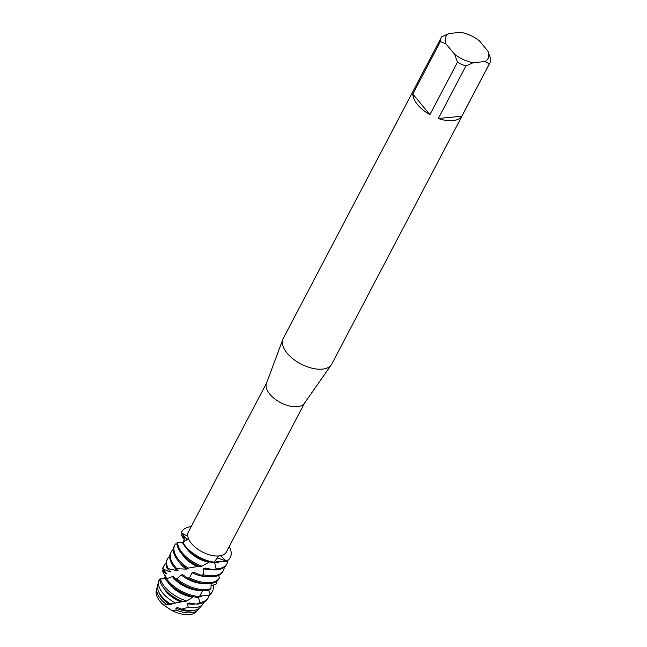 <?xml version="1.0" encoding="UTF-8"?>
<svg xmlns="http://www.w3.org/2000/svg" width="647" height="647" viewBox="0 0 647 647"><rect width="100%" height="100%" fill="white"/><g stroke="black" fill="none" stroke-linecap="round" stroke-linejoin="round"><path stroke-width="0.97" d="M197.189 610.566A22.863 11.945 -152.3 0 1 189.409 614.65A22.863 11.945 -152.3 0 1 171.908 610.533L163.893 605.204A22.863 11.945 -152.3 0 1 156.72 589.32M219.034 555.991L219.236 555.919A21.488 11.225 -152.3 0 1 219.018 555.943A21.488 11.225 -152.3 0 1 188.115 537.649L187.905 538.959L182.365 542.461A27.433 14.331 27.7 0 0 185.422 546.99A27.433 14.331 27.7 0 0 213.316 562.599L214.246 562.194L218.185 556.42L219.034 555.991M487.911 51.105L490.709 58.998A27.433 14.331 -152.3 0 1 489.819 63.034L331.806 363.994A27.433 14.331 -152.3 0 1 331.313 364.811L304.413 403.291A21.488 11.225 -152.3 0 1 297.385 406.672A21.488 11.225 -152.3 0 1 275.104 399.167A21.488 11.225 -152.3 0 1 266.451 383.356L282.844 339.368A27.433 14.331 -152.3 0 1 283.232 338.494L441.246 37.534A27.433 14.331 -152.3 0 1 441.675 36.814L448.969 33.49L460.777 32.35A23.777 12.422 -152.3 0 1 479.306 40.737L487.911 51.105A23.777 12.422 -152.3 0 1 484.991 61.554L489.383 63.754L461.845 116.217A27.433 14.331 -152.3 0 1 452.811 120.625A27.433 14.331 -152.3 0 1 438.342 118.482L465.889 66.018A27.433 14.331 -152.3 0 1 457.461 62.209L429.915 114.665L412.802 94.025L440.348 41.57L446.05 43.939L454.655 54.316L457.461 62.209M219.236 555.919L220.627 555.7L226.191 561.046L217.958 558.078L216.187 558.329L217.958 558.078L226.191 561.046L225.52 561.733L216.211 561.709L214.667 562.777L216.09 568.899L214.303 569.918L205.309 568.058L203.627 568.802L203.134 574.682L201.16 575.288L193.744 572.255L192.078 572.716L189.539 577.811L187.598 578.078L182.729 574.73L181.249 574.989L176.874 578.895L175.191 578.936L173.436 576.186A21.82 11.403 -152.3 0 1 173.436 576.186L166.546 578.839L165.309 578.798A27.433 14.331 27.7 0 0 167.306 581.507A27.433 14.331 27.7 0 0 197.626 597.416L199.486 596.502L202.657 590.606M304.632 402.984L226.434 551.923A21.488 11.225 -152.3 0 1 220.627 555.7L220.627 555.708M331.313 364.811A27.433 14.331 -152.3 0 1 322.343 369.13A27.433 14.331 -152.3 0 1 293.9 359.546A27.433 14.331 -152.3 0 1 282.844 339.368M489.819 63.034A27.433 14.331 -152.3 0 1 489.383 63.754M183.974 542.154A21.82 11.403 -152.3 0 1 183.95 541.871L182.858 542.388L184.266 539.719L181.33 535.077L184.694 538.264L184.945 537.835L181.33 532.772L187.064 539.517L186.886 540.536L187.064 539.517L181.33 532.772L187.816 536.436L188.115 537.649M229.216 546.626A27.433 14.331 -152.3 0 1 226.191 561.046L226.191 561.046A27.433 14.331 -152.3 0 0 230.332 557.277A27.433 14.331 -152.3 0 0 229.216 546.626M181.33 532.772A27.433 14.331 -152.3 0 1 191.164 526.65A27.433 14.331 -152.3 0 0 181.758 531.777A27.433 14.331 -152.3 0 0 181.33 532.772M187.816 536.436A21.488 11.225 -152.3 0 1 188.382 531.947L266.58 383.008M214.246 562.194A27.433 14.331 -152.3 0 1 182.883 542.437A27.433 14.331 -152.3 0 0 214.246 562.194L214.246 562.194M429.915 114.665A27.433 14.331 -152.3 0 1 412.802 94.025M465.889 66.018L473.183 62.694A23.777 12.422 -152.3 0 1 454.655 54.316M473.183 62.694L484.991 61.554M446.05 43.939A23.777 12.422 -152.3 0 1 448.969 33.49M440.348 41.57A27.433 14.331 -152.3 0 1 441.246 37.534M461.845 116.217L438.342 118.482M199.009 608.39A23.454 12.253 -152.3 0 1 198.136 609.66L196.462 611.593A22.863 11.945 -152.3 0 1 189.409 614.65A22.863 11.945 -152.3 0 1 171.908 610.533L163.885 605.204A22.863 11.945 -152.3 0 1 156.291 590.501L156.922 588.018A23.454 12.253 -152.3 0 1 157.48 586.586M198.136 609.66A23.454 12.253 -152.3 0 1 190.905 612.798A23.454 12.253 -152.3 0 1 176.146 610.056L171.908 610.533M182.397 542.526L176.979 542.671A27.433 14.331 27.7 0 0 181.799 553.897A27.433 14.331 27.7 0 0 199.826 566.643L201.815 566.214L208.892 562.267A21.82 11.403 -152.3 0 1 187.776 550.039A21.82 11.403 -152.3 0 1 186.174 547.863M201.815 566.214A27.433 14.331 -152.3 0 1 182.325 552.886A27.433 14.331 -152.3 0 1 177.521 542.582M183.772 542.259L184.565 541.644L183.95 541.871M214.303 569.918A27.433 14.331 27.7 0 0 216.988 569.813A27.433 14.331 27.7 0 0 226.45 564.685L226.976 563.674A27.433 14.331 -152.3 0 1 217.513 568.81A27.433 14.331 -152.3 0 1 216.09 568.899M227.857 560.383A27.433 14.331 -152.3 0 1 226.976 563.674M188.503 568.252A27.433 14.331 -152.3 0 1 178.701 559.792A27.433 14.331 -152.3 0 1 174.779 545.073L174.245 546.084A27.433 14.331 27.7 0 0 178.176 560.795A27.433 14.331 27.7 0 0 186.66 568.381L197.311 566.578A21.82 11.403 -152.3 0 1 184.152 556.946A21.82 11.403 -152.3 0 1 182.551 554.762M177.068 544.386L175.507 543.949A27.433 14.331 -152.3 0 0 174.779 545.073M201.16 575.288A27.433 14.331 27.7 0 0 213.356 576.72A27.433 14.331 27.7 0 0 222.827 571.584L223.352 570.581A27.433 14.331 -152.3 0 1 213.89 575.709A27.433 14.331 -152.3 0 1 203.134 574.682M224.234 567.282A27.433 14.331 -152.3 0 1 223.352 570.581M176.825 568.64A27.433 14.331 -152.3 0 1 175.078 566.691A27.433 14.331 -152.3 0 1 171.156 551.98L170.622 552.983A27.433 14.331 27.7 0 0 174.553 567.702A27.433 14.331 27.7 0 0 175.345 568.624L186.223 569.134A21.82 11.403 -152.3 0 1 180.529 563.844A21.82 11.403 -152.3 0 1 178.92 561.669M171.156 551.98A27.433 14.331 -152.3 0 1 173.364 549.384M187.598 578.078A27.433 14.331 27.7 0 0 209.733 583.618A27.433 14.331 27.7 0 0 218.427 579.672L219.438 577.981A27.433 14.331 -152.3 0 1 210.267 582.615A27.433 14.331 -152.3 0 1 189.539 577.811M165.422 577.173L162.486 570.808L166.133 573.808L166.489 573.452L162.648 568.842L169.935 571.883L170.751 571.681L167.096 568.398L176.801 570.622A21.82 11.403 -152.3 0 1 175.297 568.567M175.555 568.624L178.038 570.444L176.979 570.597M175.191 578.936A27.433 14.331 27.7 0 0 206.11 590.525A27.433 14.331 27.7 0 0 209.45 589.902L210.962 588.568A27.433 14.331 -152.3 0 1 206.644 589.514A27.433 14.331 -152.3 0 1 176.874 578.895M200.093 590.396A21.82 11.403 -152.3 0 1 173.283 577.65A21.82 11.403 -152.3 0 1 172.28 576.356M199.486 596.502A27.433 14.331 -152.3 0 1 167.832 580.496A27.433 14.331 -152.3 0 1 166.546 578.839M165.309 578.798L166.74 577.456L163.537 578.709L159.696 579.049A26.244 13.716 27.7 0 0 164.289 588.843A26.244 13.716 27.7 0 0 183.416 601.775L186.87 601.047L193.283 596.752M192.66 597.092A21.82 11.403 -152.3 0 1 169.651 584.556A21.82 11.403 -152.3 0 1 168.05 582.373M166.166 578.321A21.82 11.403 -152.3 0 1 166.012 577.682M186.87 601.047A26.729 13.967 -152.3 0 1 164.888 587.047A26.729 13.967 -152.3 0 1 160.472 578.822M197.95 604.072A26.244 13.716 27.7 0 0 206.053 600.562L207.42 598.985A26.729 13.967 -152.3 0 1 200.077 602.454L196.696 604.161A26.244 13.716 27.7 0 0 197.95 604.072M209.151 595.313A26.729 13.967 -152.3 0 1 207.42 598.985M163.885 605.204L166.602 604.613L169.87 604.88L171.463 604.541L170.371 603.958L181.184 601.928A21.82 11.403 -152.3 0 1 166.028 591.455A21.82 11.403 -152.3 0 1 163.812 588.244M159.841 580.23L159.016 580.173A25.096 13.11 -152.3 0 0 158.685 581.168A25.096 13.11 -152.3 0 0 162.858 593.121A25.096 13.11 -152.3 0 0 175.741 603.117M181.492 609.126A24.182 12.633 27.7 0 0 192.741 610.525A24.182 12.633 27.7 0 0 200.198 607.29L202.778 604.322A25.096 13.11 -152.3 0 1 195.038 607.679A25.096 13.11 -152.3 0 1 188.269 607.379L181.492 609.126L177.61 607.63M204.031 602.236A25.096 13.11 -152.3 0 1 202.778 604.322M158.685 581.168L157.706 584.985A24.182 12.633 27.7 0 0 161.726 596.494A24.182 12.633 27.7 0 0 170.371 603.958M169.87 604.88A21.82 11.403 -152.3 0 1 162.405 598.362A21.82 11.403 -152.3 0 1 159.033 592.506M166.602 604.613A23.454 12.253 -152.3 0 1 160.82 599.187A23.454 12.253 -152.3 0 1 156.922 588.018M184.694 538.264L184.945 537.835M165.131 575.458A25.096 13.11 -152.3 0 0 165.025 575.49L165.276 576.056M165.349 576.566L163.537 578.709M186.223 569.134L187.759 568.85L186.983 568.365M197.311 566.578L198.985 566.068M208.9 562.267L209.741 561.855M216.413 581.499L216.842 582.26L216.106 584.087L211.011 585.842M208.593 590.129L210.162 593.962L208.884 595.483L199.705 596M198.225 597.132L200.077 602.454M196.696 604.152L189.11 602.923L187.468 603.74L188.269 607.379M177.715 607.679A21.82 11.403 -152.3 0 1 177.61 607.638L175.919 608.156L176.146 610.056M181.184 601.928L182.875 601.354M210.962 588.568L211.124 583.44M219.438 577.981L218.581 575.401M195.257 603.958A21.82 11.403 -152.3 0 1 187.468 603.74M162.486 570.808A26.729 13.967 -152.3 0 1 163.804 569.756M166.133 573.808A21.82 11.403 -152.3 0 1 166.368 573.185M202.349 595.895A21.82 11.403 -152.3 0 1 198.192 597.157M163.052 568.697A27.433 14.331 -152.3 0 1 163.901 565.785L163.376 566.788A27.433 14.331 27.7 0 0 162.648 568.842M208.884 595.483A27.433 14.331 27.7 0 0 211.949 592.296L212.483 591.285A27.433 14.331 -152.3 0 1 210.162 593.962M163.901 565.785A27.433 14.331 -152.3 0 1 166.117 563.189M213.106 585.106A27.433 14.331 -152.3 0 1 212.483 591.285M169.935 571.883A21.82 11.403 -152.3 0 1 169.538 570.225M168.074 568.414A27.433 14.331 -152.3 0 1 167.524 558.879L166.999 559.89A27.433 14.331 27.7 0 0 167.096 568.398M167.524 558.879A27.433 14.331 -152.3 0 1 169.74 556.283M216.988 581.087A27.433 14.331 -152.3 0 1 216.842 582.26M203.716 583.489A21.82 11.403 -152.3 0 1 181.249 574.989M207.339 576.582A21.82 11.403 -152.3 0 1 192.078 572.716M212.41 569.578A21.82 11.403 -152.3 0 1 203.627 568.802M225.52 561.733A27.433 14.331 27.7 0 0 230.073 557.779A27.433 14.331 27.7 0 0 230.195 557.528M181.629 532.028A27.433 14.331 27.7 0 0 181.5 532.279A27.433 14.331 27.7 0 0 181.209 532.902M181.33 535.077A27.433 14.331 -152.3 0 1 182.753 534.309M219.689 561.758A21.82 11.403 -152.3 0 1 214.667 562.777M193.251 610.469A21.82 11.403 -152.3 0 1 175.919 608.156M230.073 557.779L230.332 557.277M181.5 532.279L181.758 531.777M184.719 538.207L184.929 537.803"/></g></svg>
